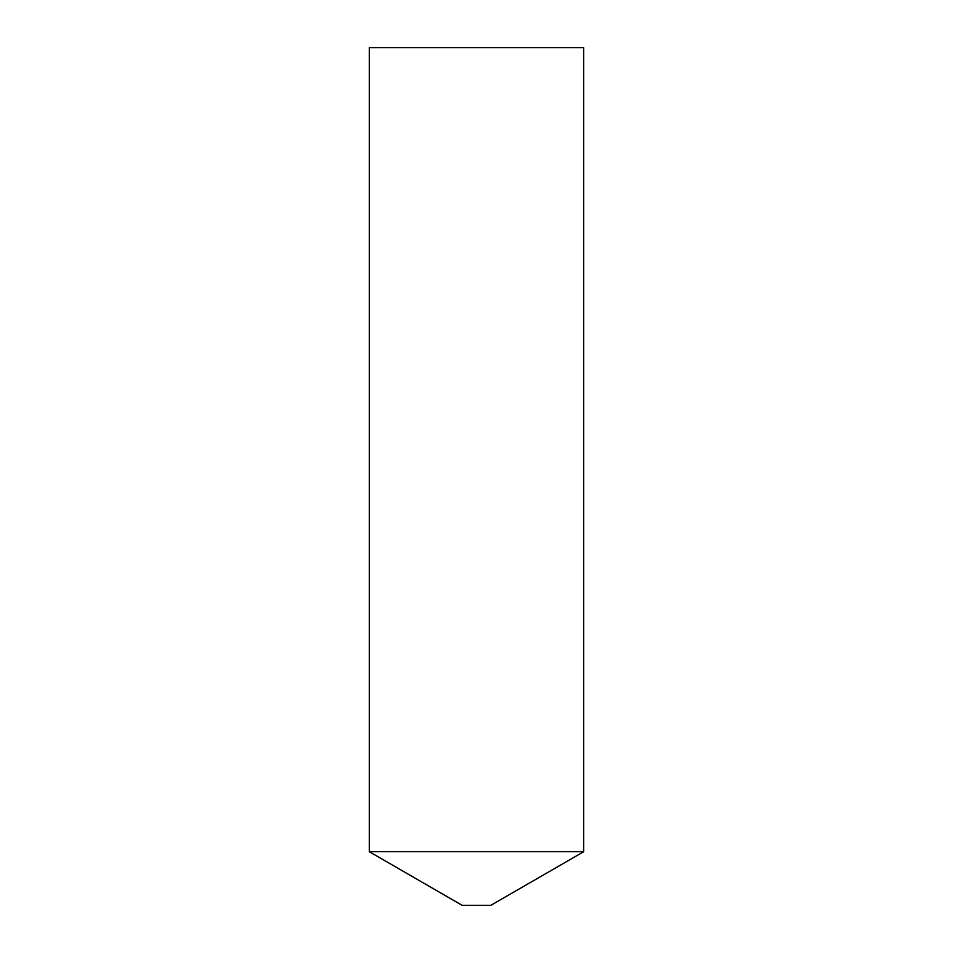 <?xml version="1.0" encoding="UTF-8"?>
<svg xmlns="http://www.w3.org/2000/svg" width="953" height="953" viewBox="0 0 953 953"><rect width="100%" height="100%" fill="white"/><g stroke="black" fill="none" stroke-linecap="round" stroke-linejoin="round"><path stroke-width="1.43" d="M490.795 905.35L462.205 905.35L369.287 851.708L583.712 851.708L369.287 851.708L369.287 47.65L583.712 47.65L583.712 851.708L490.795 905.35"/></g></svg>

